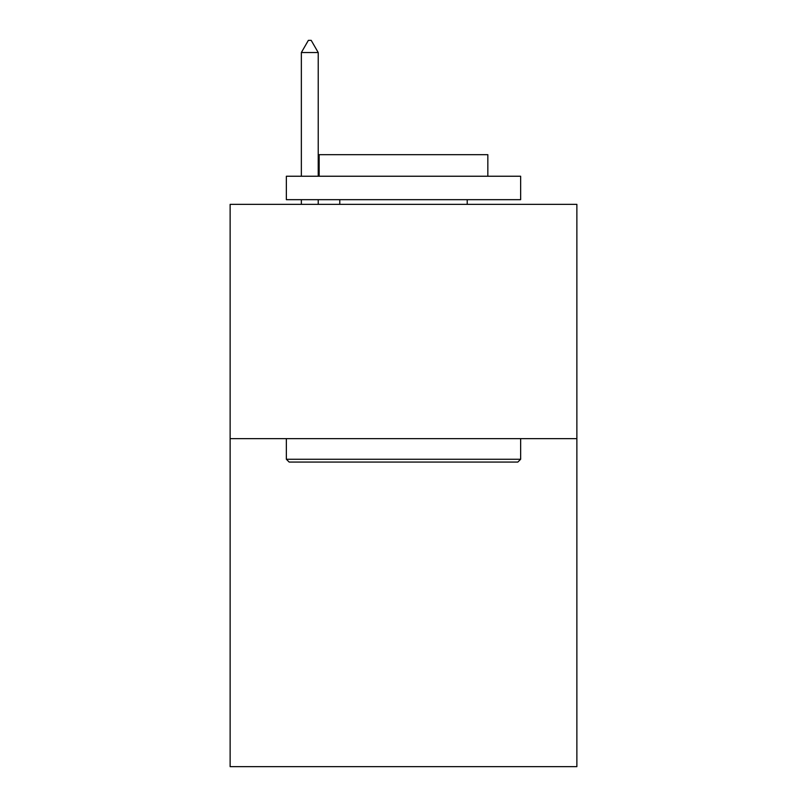 <?xml version="1.0" encoding="UTF-8"?>
<svg xmlns="http://www.w3.org/2000/svg" width="807" height="807" viewBox="0 0 807 807"><rect width="100%" height="100%" fill="white"/><g stroke="black" fill="none" stroke-linecap="round" stroke-linejoin="round"><path stroke-width="1.21" d="M576.874 438.645L576.874 766.65L230.126 766.65L230.126 204.353L576.874 204.353L576.874 438.645L230.126 438.645M289.168 462.068L286.354 459.264L520.646 459.264L517.832 462.068L289.168 462.068M520.646 176.239L520.646 199.672L286.354 199.672L286.354 176.239L520.646 176.239M319.158 176.239L319.158 154.682L487.842 154.682L487.842 176.239M520.646 438.645L520.646 459.264M286.354 438.645L286.354 459.264M467.223 199.672L467.223 204.353M339.777 199.672L339.777 204.353M318.22 52.536L311.189 40.35L308.375 40.35L301.354 52.536L318.22 52.536L318.22 176.239M318.22 199.672L318.22 204.353M301.354 52.536L301.354 176.239M301.354 199.672L301.354 204.353"/></g></svg>
